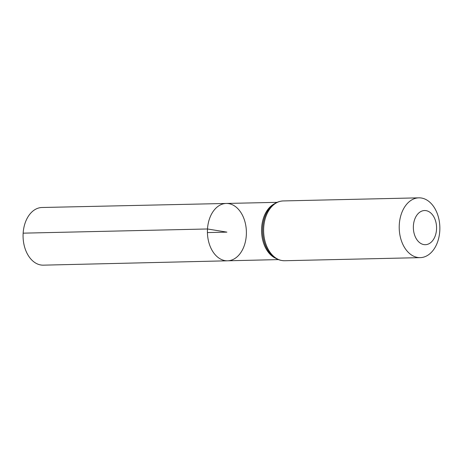 <?xml version="1.0" encoding="UTF-8"?>
<svg xmlns="http://www.w3.org/2000/svg" width="463" height="463" viewBox="0 0 463 463"><rect width="100%" height="100%" fill="white"/><g stroke="black" fill="none" stroke-linecap="round" stroke-linejoin="round"><path stroke-width="0.69" d="M207.493 228.977A28.683 19.487 -91.3 0 1 226.262 203.454A28.683 19.487 -91.3 0 1 246.385 231.685A28.683 19.487 -91.3 0 1 227.57 260.802A28.683 19.487 -91.3 0 1 207.493 228.977A28.683 19.487 -91.3 0 1 226.262 203.454L42.023 207.499A28.839 19.596 -91.3 0 0 23.15 233.161A28.839 19.596 -91.3 0 0 43.337 265.16L227.57 260.802A28.683 19.487 -91.3 0 1 207.493 228.977M413.401 225.736A17.09 11.61 -91.3 0 1 431.672 213.848A17.09 11.61 -91.3 0 1 429.82 243.26A17.09 11.61 -91.3 0 1 413.401 225.736M399.297 224.451A29.904 20.32 -91.3 0 1 418.853 197.84A29.904 20.32 -91.3 0 1 439.85 227.275A29.904 20.32 -91.3 0 1 420.219 257.636A29.904 20.32 -91.3 0 1 399.297 224.451M207.418 232.576L226.905 232.131L207.493 228.977L23.15 233.161M275.67 258.273A28.637 19.458 -91.3 0 1 261.647 227.75A28.637 19.458 -91.3 0 1 274.426 203.789M263.702 227.541A29.904 20.32 -91.3 0 1 283.258 200.93C277.545 201.214 272.742 203.969 268.847 209.195A29.273 19.886 -91.3 0 0 262.671 227.646A29.273 19.886 -91.3 0 0 269.848 253.128C273.974 258.175 278.9 260.704 284.623 260.727A29.904 20.32 -91.3 0 1 263.702 227.541M277.065 202.343L226.262 203.454M278.367 259.604L227.57 260.802M418.853 197.84L283.258 200.93M420.219 257.636L284.623 260.727"/></g></svg>
